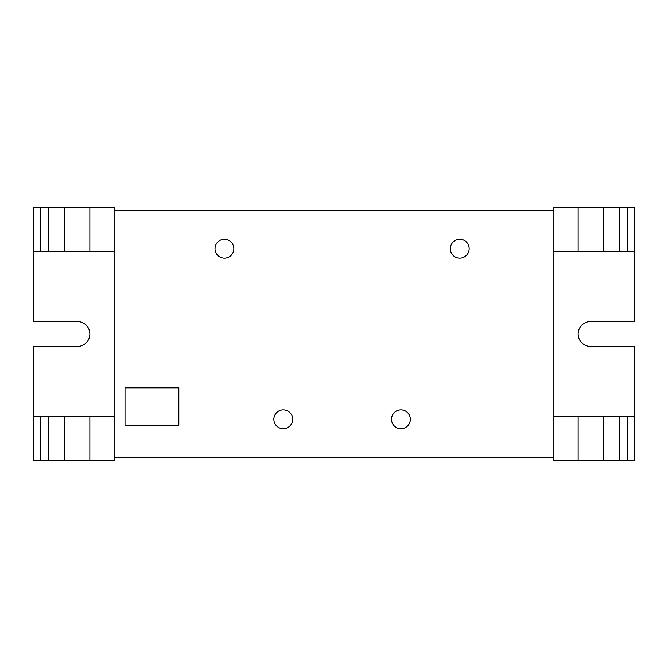 <?xml version="1.0" encoding="UTF-8"?>
<svg xmlns="http://www.w3.org/2000/svg" width="668" height="668" viewBox="0 0 668 668"><rect width="100%" height="100%" fill="white"/><g stroke="black" fill="none" stroke-linecap="round" stroke-linejoin="round"><path stroke-width="1" d="M125.008 425.19L125.008 387.832L178.832 387.832L178.832 425.19L125.008 425.19M469.161 248.696A9.41 9.41 0 0 1 455.042 256.846A9.41 9.41 0 0 1 455.042 240.547A9.41 9.41 0 0 1 469.161 248.696M292.667 419.304A9.41 9.41 0 0 1 278.556 427.453A9.41 9.41 0 0 1 278.556 411.154A9.41 9.41 0 0 1 292.667 419.304M410.336 419.304A9.41 9.41 0 0 1 396.216 427.453A9.41 9.41 0 0 1 396.216 411.154A9.41 9.41 0 0 1 410.336 419.304M233.842 248.696A9.41 9.41 0 0 1 219.722 256.846A9.41 9.41 0 0 1 219.722 240.547A9.41 9.41 0 0 1 233.842 248.696M89.854 460.486L114.119 460.486L114.119 207.514L33.4 207.514L33.4 321.5L77.354 321.5A12.5 12.5 0 0 1 89.854 334A12.5 12.5 0 0 1 77.354 346.5L33.4 346.5L33.4 460.486L89.854 460.486L89.854 416.364L33.784 416.364L33.784 346.5M33.784 321.5L33.784 251.636L114.119 251.636M114.119 416.364L89.854 416.364M89.854 251.636L89.854 207.514M64.846 251.636L64.846 207.514M64.846 460.486L64.846 416.364M634.216 321.5L634.6 207.514L619.144 207.514L619.144 251.636L634.216 251.636L634.216 321.5L590.646 321.5A12.5 12.5 0 0 0 578.146 334A12.5 12.5 0 0 0 590.646 346.5L634.216 346.5L634.216 416.364L553.881 416.364M619.144 416.364L619.144 460.486L634.6 460.486L634.216 346.5M619.144 460.486L553.881 460.486L553.881 207.514L619.144 207.514M553.881 251.636L619.144 251.636M578.146 251.636L578.146 207.514M578.146 460.486L578.146 416.364M603.154 251.636L603.154 207.514M603.154 460.486L603.154 416.364M553.881 457.547L114.119 457.547M114.119 210.453L553.881 210.453M40.138 416.364L40.138 460.486M40.138 207.514L40.138 251.636M48.856 251.636L48.856 207.514M48.856 460.486L48.856 416.364M627.862 460.486L627.862 416.364M627.862 251.636L627.862 207.514"/></g></svg>
